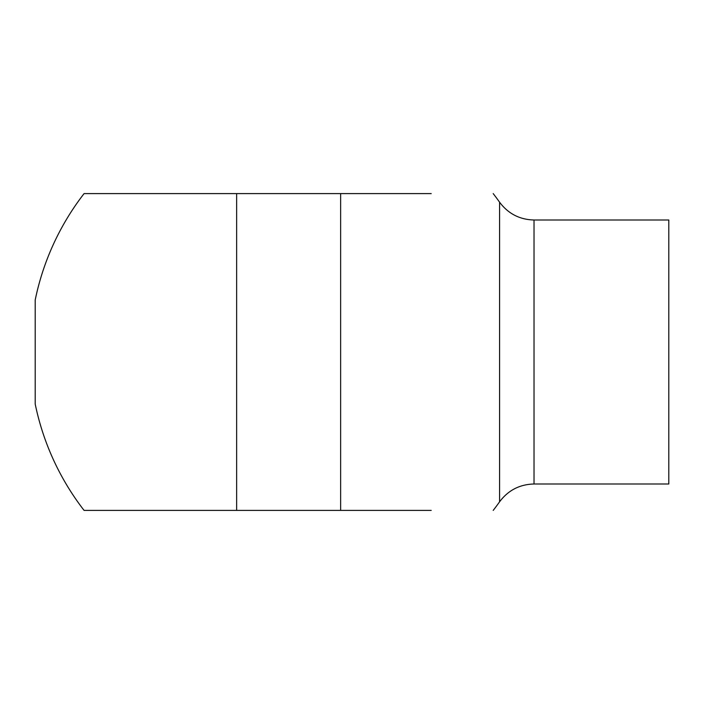 <?xml version="1.0" encoding="UTF-8"?>
<svg xmlns="http://www.w3.org/2000/svg" width="704" height="704" viewBox="0 0 704 704"><rect width="100%" height="100%" fill="white"/><g stroke="black" fill="none" stroke-linecap="round" stroke-linejoin="round"><path stroke-width="1.06" d="M431.2 193.6L84.075 193.6A258.72 258.72 0 0 0 35.2 300.001L35.2 403.999A258.72 258.72 0 0 0 84.075 510.4L431.2 510.4M236.641 193.6L236.641 510.4M84.075 193.6L146.08 193.6M146.08 510.4L84.075 510.4M534.028 484L668.8 484L668.8 220L534.028 220C519.675 219.63 508.2 213.708 499.594 202.215L499.594 501.785C508.2 490.292 519.684 484.361 534.028 484L534.028 220M340.639 510.4L340.639 193.6M499.594 202.215A258.72 258.72 0 0 0 493.205 193.6M493.205 510.4A258.72 258.72 0 0 0 499.594 501.785"/></g></svg>
